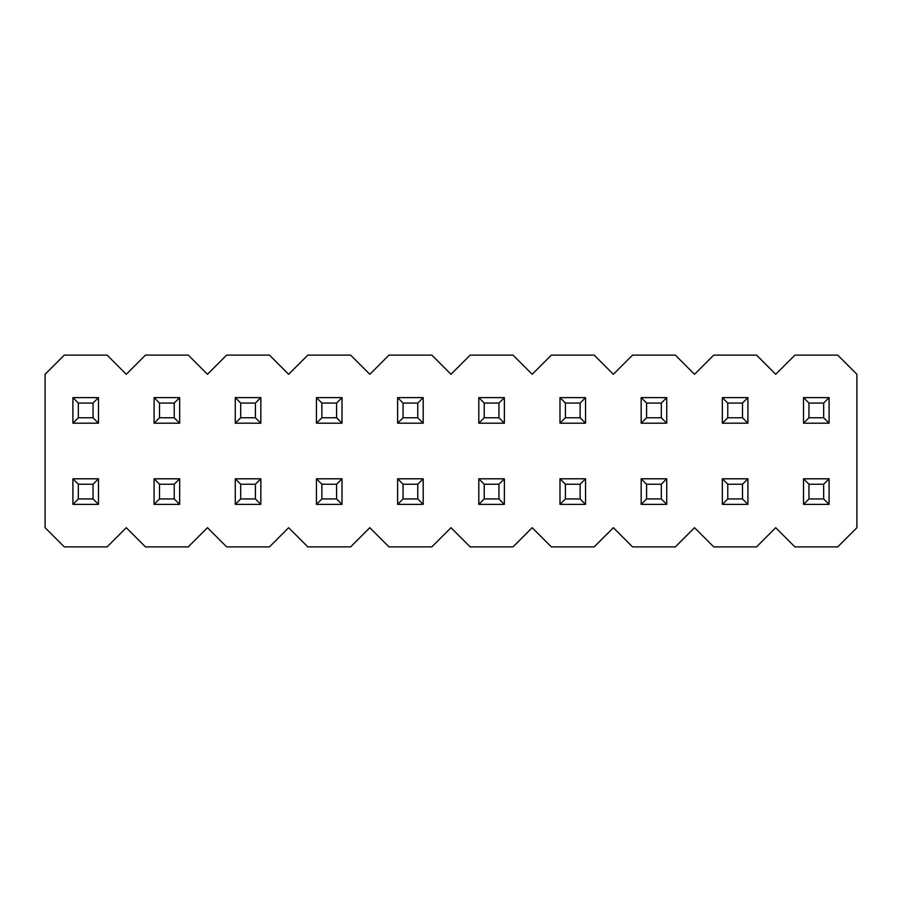 <?xml version="1.0" encoding="UTF-8"?>
<svg xmlns="http://www.w3.org/2000/svg" width="902" height="902" viewBox="0 0 902 902"><rect width="100%" height="100%" fill="white"/><g stroke="black" fill="none" stroke-linecap="round" stroke-linejoin="round"><path stroke-width="1.35" d="M837.721 355.117L794.899 355.117L775.72 374.296L756.541 355.117L713.719 355.117L694.54 374.296L675.361 355.117L632.539 355.117L613.36 374.296L594.181 355.117L551.359 355.117L532.18 374.296L513.001 355.117L470.179 355.117L451 374.296L431.821 355.117L388.999 355.117L369.82 374.296L350.641 355.117L307.819 355.117L288.64 374.296L269.461 355.117L226.639 355.117L207.46 374.296L188.281 355.117L145.459 355.117L126.28 374.296L107.101 355.117L64.279 355.117L45.1 374.296L45.1 527.704L64.279 546.883L107.101 546.883L126.28 527.704L145.459 546.883L188.281 546.883L207.46 527.704L226.639 546.883L269.461 546.883L288.64 527.704L307.819 546.883L350.641 546.883L369.82 527.704L388.999 546.883L431.821 546.883L451 527.704L470.179 546.883L513.001 546.883L532.18 527.704L551.359 546.883L594.181 546.883L613.36 527.704L632.539 546.883L675.361 546.883L694.54 527.704L713.719 546.883L756.541 546.883L775.72 527.704L794.899 546.883L837.721 546.883L856.9 527.704L856.9 374.296L837.721 355.117L856.9 374.296L856.9 527.704L837.721 546.883L794.899 546.883L775.72 527.704L756.541 546.883L713.719 546.883L694.54 527.704L675.361 546.883L632.539 546.883L613.36 527.704L594.181 546.883L551.359 546.883L532.18 527.704L513.001 546.883L470.179 546.883L451 527.704L431.821 546.883L388.999 546.883L369.82 527.704L350.641 546.883L307.819 546.883L288.64 527.704L269.461 546.883L226.639 546.883L207.46 527.704L188.281 546.883L145.459 546.883L126.28 527.704L107.101 546.883L64.279 546.883L45.1 527.704L45.1 374.296L64.279 355.117L107.101 355.117L126.28 374.296L145.459 355.117L188.281 355.117L207.46 374.296L226.639 355.117L269.461 355.117L288.64 374.296L307.819 355.117L350.641 355.117L369.82 374.296L388.999 355.117L431.821 355.117L451 374.296L470.179 355.117L513.001 355.117L532.18 374.296L551.359 355.117L594.181 355.117L613.36 374.296L632.539 355.117L675.361 355.117L694.54 374.296L713.719 355.117L756.541 355.117L775.72 374.296L794.899 355.117L837.721 355.117M803.524 478.804L829.096 478.804L803.524 478.804L808.959 484.239L823.661 484.239L829.096 478.804L823.661 484.239L808.959 484.239L808.959 498.941L823.661 498.941L823.661 484.239L823.661 498.941L829.096 504.376L829.096 478.804L829.096 504.376L823.661 498.941L808.959 498.941L808.959 484.239L803.524 478.804L803.524 504.376L803.524 478.804M803.524 504.376L808.959 498.941L803.524 504.376L829.096 504.376L803.524 504.376M722.344 478.804L747.916 478.804L722.344 478.804L727.779 484.239L742.481 484.239L747.916 478.804L742.481 484.239L727.779 484.239L727.779 498.941L742.481 498.941L742.481 484.239L742.481 498.941L747.916 504.376L747.916 478.804L747.916 504.376L742.481 498.941L727.779 498.941L727.779 484.239L722.344 478.804L722.344 504.376L722.344 478.804M722.344 504.376L727.779 498.941L722.344 504.376L747.916 504.376L722.344 504.376M641.164 478.804L666.736 478.804L641.164 478.804L646.599 484.239L661.301 484.239L666.736 478.804L661.301 484.239L646.599 484.239L646.599 498.941L661.301 498.941L661.301 484.239L661.301 498.941L666.736 504.376L666.736 478.804L666.736 504.376L661.301 498.941L646.599 498.941L646.599 484.239L641.164 478.804L641.164 504.376L641.164 478.804M641.164 504.376L646.599 498.941L641.164 504.376L666.736 504.376L641.164 504.376M559.984 478.804L585.556 478.804L559.984 478.804L565.419 484.239L580.121 484.239L585.556 478.804L580.121 484.239L565.419 484.239L565.419 498.941L580.121 498.941L580.121 484.239L580.121 498.941L585.556 504.376L585.556 478.804L585.556 504.376L580.121 498.941L565.419 498.941L565.419 484.239L559.984 478.804L559.984 504.376L559.984 478.804M559.984 504.376L565.419 498.941L559.984 504.376L585.556 504.376L559.984 504.376M478.804 478.804L504.376 478.804L478.804 478.804L484.239 484.239L498.941 484.239L504.376 478.804L498.941 484.239L484.239 484.239L484.239 498.941L498.941 498.941L498.941 484.239L498.941 498.941L504.376 504.376L504.376 478.804L504.376 504.376L498.941 498.941L484.239 498.941L484.239 484.239L478.804 478.804L478.804 504.376L478.804 478.804M478.804 504.376L484.239 498.941L478.804 504.376L504.376 504.376L478.804 504.376M397.624 478.804L423.196 478.804L397.624 478.804L403.059 484.239L417.761 484.239L423.196 478.804L417.761 484.239L403.059 484.239L403.059 498.941L417.761 498.941L417.761 484.239L417.761 498.941L423.196 504.376L423.196 478.804L423.196 504.376L417.761 498.941L403.059 498.941L403.059 484.239L397.624 478.804L397.624 504.376L397.624 478.804M397.624 504.376L403.059 498.941L397.624 504.376L423.196 504.376L397.624 504.376M316.444 478.804L342.016 478.804L316.444 478.804L321.879 484.239L336.581 484.239L342.016 478.804L336.581 484.239L321.879 484.239L321.879 498.941L336.581 498.941L336.581 484.239L336.581 498.941L342.016 504.376L342.016 478.804L342.016 504.376L336.581 498.941L321.879 498.941L321.879 484.239L316.444 478.804L316.444 504.376L316.444 478.804M316.444 504.376L321.879 498.941L316.444 504.376L342.016 504.376L316.444 504.376M235.264 478.804L260.836 478.804L235.264 478.804L240.699 484.239L255.401 484.239L260.836 478.804L255.401 484.239L240.699 484.239L240.699 498.941L255.401 498.941L255.401 484.239L255.401 498.941L260.836 504.376L260.836 478.804L260.836 504.376L255.401 498.941L240.699 498.941L240.699 484.239L235.264 478.804L235.264 504.376L235.264 478.804M235.264 504.376L240.699 498.941L235.264 504.376L260.836 504.376L235.264 504.376M154.084 478.804L179.656 478.804L154.084 478.804L159.519 484.239L174.221 484.239L179.656 478.804L174.221 484.239L159.519 484.239L159.519 498.941L174.221 498.941L174.221 484.239L174.221 498.941L179.656 504.376L179.656 478.804L179.656 504.376L174.221 498.941L159.519 498.941L159.519 484.239L154.084 478.804L154.084 504.376L154.084 478.804M154.084 504.376L159.519 498.941L154.084 504.376L179.656 504.376L154.084 504.376M72.904 478.804L98.476 478.804L72.904 478.804L78.339 484.239L93.041 484.239L98.476 478.804L93.041 484.239L78.339 484.239L78.339 498.941L93.041 498.941L93.041 484.239L93.041 498.941L98.476 504.376L98.476 478.804L98.476 504.376L93.041 498.941L78.339 498.941L78.339 484.239L72.904 478.804L72.904 504.376L72.904 478.804M72.904 504.376L78.339 498.941L72.904 504.376L98.476 504.376L72.904 504.376M803.524 397.624L829.096 397.624L803.524 397.624L808.959 403.059L823.661 403.059L829.096 397.624L823.661 403.059L808.959 403.059L808.959 417.761L823.661 417.761L823.661 403.059L823.661 417.761L829.096 423.196L829.096 397.624L829.096 423.196L823.661 417.761L808.959 417.761L808.959 403.059L803.524 397.624L803.524 423.196L803.524 397.624M803.524 423.196L808.959 417.761L803.524 423.196L829.096 423.196L803.524 423.196M722.344 397.624L747.916 397.624L722.344 397.624L727.779 403.059L742.481 403.059L747.916 397.624L742.481 403.059L727.779 403.059L727.779 417.761L742.481 417.761L742.481 403.059L742.481 417.761L747.916 423.196L747.916 397.624L747.916 423.196L742.481 417.761L727.779 417.761L727.779 403.059L722.344 397.624L722.344 423.196L722.344 397.624M722.344 423.196L727.779 417.761L722.344 423.196L747.916 423.196L722.344 423.196M641.164 397.624L666.736 397.624L641.164 397.624L646.599 403.059L661.301 403.059L666.736 397.624L661.301 403.059L646.599 403.059L646.599 417.761L661.301 417.761L661.301 403.059L661.301 417.761L666.736 423.196L666.736 397.624L666.736 423.196L661.301 417.761L646.599 417.761L646.599 403.059L641.164 397.624L641.164 423.196L641.164 397.624M641.164 423.196L646.599 417.761L641.164 423.196L666.736 423.196L641.164 423.196M559.984 397.624L585.556 397.624L559.984 397.624L565.419 403.059L580.121 403.059L585.556 397.624L580.121 403.059L565.419 403.059L565.419 417.761L580.121 417.761L580.121 403.059L580.121 417.761L585.556 423.196L585.556 397.624L585.556 423.196L580.121 417.761L565.419 417.761L565.419 403.059L559.984 397.624L559.984 423.196L559.984 397.624M559.984 423.196L565.419 417.761L559.984 423.196L585.556 423.196L559.984 423.196M478.804 397.624L504.376 397.624L478.804 397.624L484.239 403.059L498.941 403.059L504.376 397.624L498.941 403.059L484.239 403.059L484.239 417.761L498.941 417.761L498.941 403.059L498.941 417.761L504.376 423.196L504.376 397.624L504.376 423.196L498.941 417.761L484.239 417.761L484.239 403.059L478.804 397.624L478.804 423.196L478.804 397.624M478.804 423.196L484.239 417.761L478.804 423.196L504.376 423.196L478.804 423.196M397.624 397.624L423.196 397.624L397.624 397.624L403.059 403.059L417.761 403.059L423.196 397.624L417.761 403.059L403.059 403.059L403.059 417.761L417.761 417.761L417.761 403.059L417.761 417.761L423.196 423.196L423.196 397.624L423.196 423.196L417.761 417.761L403.059 417.761L403.059 403.059L397.624 397.624L397.624 423.196L397.624 397.624M397.624 423.196L403.059 417.761L397.624 423.196L423.196 423.196L397.624 423.196M316.444 397.624L342.016 397.624L316.444 397.624L321.879 403.059L336.581 403.059L342.016 397.624L336.581 403.059L321.879 403.059L321.879 417.761L336.581 417.761L336.581 403.059L336.581 417.761L342.016 423.196L342.016 397.624L342.016 423.196L336.581 417.761L321.879 417.761L321.879 403.059L316.444 397.624L316.444 423.196L316.444 397.624M316.444 423.196L321.879 417.761L316.444 423.196L342.016 423.196L316.444 423.196M235.264 397.624L260.836 397.624L235.264 397.624L240.699 403.059L255.401 403.059L260.836 397.624L255.401 403.059L240.699 403.059L240.699 417.761L255.401 417.761L255.401 403.059L255.401 417.761L260.836 423.196L260.836 397.624L260.836 423.196L255.401 417.761L240.699 417.761L240.699 403.059L235.264 397.624L235.264 423.196L235.264 397.624M235.264 423.196L240.699 417.761L235.264 423.196L260.836 423.196L235.264 423.196M154.084 397.624L179.656 397.624L154.084 397.624L159.519 403.059L174.221 403.059L179.656 397.624L174.221 403.059L159.519 403.059L159.519 417.761L174.221 417.761L174.221 403.059L174.221 417.761L179.656 423.196L179.656 397.624L179.656 423.196L174.221 417.761L159.519 417.761L159.519 403.059L154.084 397.624L154.084 423.196L154.084 397.624M154.084 423.196L159.519 417.761L154.084 423.196L179.656 423.196L154.084 423.196M72.904 397.624L98.476 397.624L72.904 397.624L78.339 403.059L93.041 403.059L98.476 397.624L93.041 403.059L78.339 403.059L78.339 417.761L93.041 417.761L93.041 403.059L93.041 417.761L98.476 423.196L98.476 397.624L98.476 423.196L93.041 417.761L78.339 417.761L78.339 403.059L72.904 397.624L72.904 423.196L72.904 397.624M72.904 423.196L78.339 417.761L72.904 423.196L98.476 423.196L72.904 423.196"/></g></svg>
